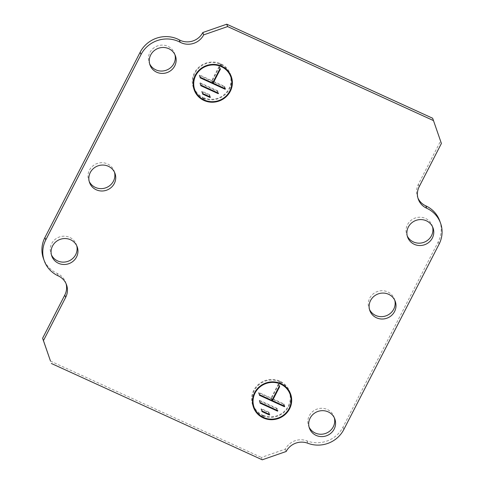 <?xml version="1.0" encoding="UTF-8"?>
<svg xmlns="http://www.w3.org/2000/svg" width="484" height="484" viewBox="0 0 484 484"><rect width="100%" height="100%" fill="white"/><g stroke="black" fill="none" stroke-linecap="round" stroke-linejoin="round"><path stroke-width="0.36" stroke-dasharray="2.42 1.81" d="M255.195 409.748A19.711 18.816 160.2 0 0 261.923 415.32L262.497 416.924M253.223 404.902A19.148 18.283 160.2 0 0 262.177 414.83L262.915 416.881A19.148 18.283 160.2 0 0 263.913 417.335L263.175 415.29L262.921 415.78L263.659 417.825M262.921 415.78A19.711 18.816 160.2 0 0 288.748 406.409A19.711 18.816 160.2 0 0 290.817 396.904M290.158 392.923A19.711 18.816 160.2 0 0 289.771 391.725A19.711 18.816 160.2 0 0 280.545 381.495L281.283 383.546A19.711 18.816 160.2 0 0 280.278 383.086L279.54 381.041A19.711 18.816 160.2 0 0 253.713 390.406A19.711 18.816 160.2 0 0 252.69 405.096A19.711 18.816 160.2 0 0 253.156 406.257M279.54 381.041L279.286 381.531A19.148 18.283 160.2 0 0 254.215 390.636A19.148 18.283 160.2 0 0 252.497 402.277M263.175 415.29A19.148 18.283 160.2 0 0 288.246 406.179A19.148 18.283 160.2 0 0 289.244 391.913M288.125 389.432A19.148 18.283 160.2 0 0 280.29 381.985L281.029 384.036M279.286 381.531L279.891 383.201M195.875 92.281A19.711 18.816 160.2 0 0 202.608 97.853L203.183 99.456M229.93 74.451A19.148 18.283 160.2 0 1 228.932 88.717A19.148 18.283 160.2 0 1 203.861 97.822L203.607 98.312L204.345 100.357M203.607 98.312A19.711 18.816 160.2 0 0 229.434 88.941A19.711 18.816 160.2 0 0 231.503 79.437M193.183 84.809A19.148 18.283 160.2 0 1 194.901 73.169A19.148 18.283 160.2 0 1 219.972 64.063L220.226 63.573A19.711 18.816 160.2 0 0 194.399 72.939A19.711 18.816 160.2 0 0 193.376 87.628A19.711 18.816 160.2 0 0 193.842 88.796M228.805 71.965A19.148 18.283 160.2 0 0 220.976 64.523L221.714 66.568M219.972 64.063L220.577 65.733M174.948 54.704A13.516 12.905 160.2 0 0 174.579 53.5A13.516 12.905 160.2 0 0 162.769 45.115A13.516 12.905 160.2 0 0 149.858 52.593A13.516 12.905 160.2 0 0 149.151 62.666A13.516 12.905 160.2 0 0 149.641 63.828M394.793 300.304A13.516 12.905 160.2 0 0 394.424 299.1A13.516 12.905 160.2 0 0 382.614 290.721A13.516 12.905 160.2 0 0 369.697 298.198A13.516 12.905 160.2 0 0 368.996 308.266A13.516 12.905 160.2 0 0 369.486 309.427M334.359 417.892A13.516 12.905 160.2 0 0 333.996 416.688A13.516 12.905 160.2 0 0 322.187 408.302A13.516 12.905 160.2 0 0 309.27 415.78A13.516 12.905 160.2 0 0 308.568 425.853A13.516 12.905 160.2 0 0 309.052 427.015M432.557 226.814A13.516 12.905 160.2 0 0 432.194 225.611A13.516 12.905 160.2 0 0 420.384 217.231A13.516 12.905 160.2 0 0 407.467 224.709A13.516 12.905 160.2 0 0 406.766 234.776A13.516 12.905 160.2 0 0 407.25 235.938M76.75 245.775A13.516 12.905 160.2 0 0 76.381 244.571A13.516 12.905 160.2 0 0 64.572 236.192A13.516 12.905 160.2 0 0 51.655 243.67A13.516 12.905 160.2 0 0 50.953 253.737A13.516 12.905 160.2 0 0 51.443 254.899M114.514 172.286A13.516 12.905 160.2 0 0 114.151 171.082A13.516 12.905 160.2 0 0 102.342 162.703A13.516 12.905 160.2 0 0 89.425 170.18A13.516 12.905 160.2 0 0 88.723 180.248A13.516 12.905 160.2 0 0 89.207 181.409M262.177 414.83L261.923 415.32M280.545 381.495L280.29 381.985M268.82 412.126L261.312 408.696L261.058 409.186L268.566 412.616L268.82 412.126L269.667 414.492M276.969 408.29L259.454 400.286L259.2 400.776L276.715 408.78L276.969 408.29L277.822 410.65M209.499 94.658L201.991 91.234L201.743 91.718L209.251 95.148L209.499 94.658L210.352 97.024M217.655 90.823L200.134 82.818L199.886 83.308L217.401 91.313L217.655 90.823L218.508 93.182M439.702 220.807A28.157 26.88 -19.8 0 1 438.238 241.788L342.981 427.148A28.157 26.88 -19.8 0 1 306.953 440.882A16.892 16.129 160.2 0 0 285.336 449.122L261.402 457.434L262.249 459.8M50.511 361.112L261.402 457.434M66.06 283.654A16.892 16.129 160.2 0 0 65.679 282.456A16.892 16.129 160.2 0 0 57.342 273.49A28.157 26.88 -19.8 0 1 43.445 258.541M432.635 118.241L440.549 141.104L418.345 184.307A16.892 16.129 160.2 0 0 417.468 196.891A16.892 16.129 160.2 0 0 417.94 198.059M219.028 66.496L211.792 80.58L199.529 74.984L199.281 75.474L224.304 86.902L224.552 86.412L212.294 80.81L219.53 66.725L219.028 66.496L219.881 68.861M193.903 87.435A19.148 18.283 160.2 0 0 202.857 97.363L202.608 97.853M230.844 75.456A19.711 18.816 160.2 0 0 230.457 74.258A19.711 18.816 160.2 0 0 221.224 64.027L220.976 64.523M278.348 383.963L271.107 398.048L258.843 392.451L258.595 392.941L283.618 404.37L283.872 403.88L271.609 398.278L278.844 384.193L278.348 383.963L279.201 386.329M202.857 97.363L203.492 99.619M203.861 97.822L204.484 100.085M220.226 63.573L220.849 65.842M221.224 64.027L221.86 66.284M440.549 141.104L441.402 143.464M285.336 449.122L286.189 451.487M211.792 80.58L212.645 82.945M219.53 66.725L220.383 69.091M212.294 80.81L212.887 82.468M224.552 86.412L225.405 88.778M224.304 86.902L224.891 88.542M199.281 75.474L200.128 77.833M199.529 74.984L200.382 77.343M199.886 83.308L200.739 85.674M217.401 91.313L217.994 92.952M200.134 82.818L200.987 85.184M201.743 91.718L202.596 94.084M209.251 95.148L209.838 96.788M201.991 91.234L202.844 93.593M203.595 99.414A19.148 18.283 160.2 0 0 204.599 99.867M221.962 66.078A19.711 18.816 160.2 0 0 220.964 65.618M271.107 398.048L271.96 400.413M278.844 384.193L279.698 386.553M271.609 398.278L272.208 399.935M283.872 403.88L284.719 406.239M283.618 404.37L284.211 406.009M258.595 392.941L259.448 395.301M258.843 392.451L259.696 394.811M259.2 400.776L260.053 403.142M276.715 408.78L277.308 410.42M259.454 400.286L260.301 402.652M261.058 409.186L261.911 411.551M268.566 412.616L269.158 414.256M261.312 408.696L262.159 411.061M342.981 427.148L343.828 429.514M438.238 241.788L439.091 244.154M57.342 273.49L58.195 275.85M418.345 184.307L419.198 186.667M306.953 440.882L307.806 443.247M252.69 405.096L253.543 407.455M193.376 87.628L194.229 89.988M149.151 62.666L150.004 65.025M368.996 308.266L369.849 310.631M308.568 425.853L309.421 428.213M406.766 234.776L407.619 237.142M50.953 253.737L51.806 256.103M88.723 180.248L89.576 182.613M65.679 282.456L66.532 284.822M417.468 196.891L418.321 199.257M114.151 171.082L115.004 173.447M76.381 244.571L77.234 246.937M432.194 225.611L433.047 227.976M333.996 416.688L334.849 419.047M394.424 299.1L395.277 301.465M174.579 53.5L175.432 55.86M230.457 74.258L231.31 76.623M289.771 391.725L290.624 394.085"/><path stroke-width="0.73" d="M262.497 416.924L262.661 417.371A19.711 18.816 160.2 0 0 263.659 417.825L263.804 417.553M254.566 392.772A19.711 18.816 160.2 0 0 253.543 407.455A19.711 18.816 160.2 0 0 270.768 419.682A19.711 18.816 160.2 0 0 289.601 408.774A19.711 18.816 160.2 0 0 290.624 394.085A19.711 18.816 160.2 0 0 273.406 381.864A19.711 18.816 160.2 0 0 254.566 392.772M253.156 406.257A19.711 18.816 160.2 0 0 255.195 409.748M289.099 408.544A19.148 18.283 160.2 0 0 290.097 394.279A19.148 18.283 160.2 0 0 273.363 382.402A19.148 18.283 160.2 0 0 255.068 393.002A19.148 18.283 160.2 0 0 254.07 407.268A19.148 18.283 160.2 0 0 270.804 419.138A19.148 18.283 160.2 0 0 289.099 408.544M290.097 394.279L289.244 391.913A19.148 18.283 160.2 0 0 288.125 389.432M281.174 383.751L281.029 384.036A19.148 18.283 160.2 0 0 280.024 383.576L279.891 383.201M203.183 99.456L203.347 99.904A19.711 18.816 160.2 0 0 204.345 100.357L204.484 100.085M195.252 75.304A19.711 18.816 160.2 0 0 194.229 89.988A19.711 18.816 160.2 0 0 211.447 102.215A19.711 18.816 160.2 0 0 230.287 91.307A19.711 18.816 160.2 0 0 231.31 76.623A19.711 18.816 160.2 0 0 214.085 64.396A19.711 18.816 160.2 0 0 195.252 75.304M193.842 88.796A19.711 18.816 160.2 0 0 195.875 92.281M229.785 91.077A19.148 18.283 160.2 0 0 230.777 76.811A19.148 18.283 160.2 0 0 214.049 64.935A19.148 18.283 160.2 0 0 195.754 75.534A19.148 18.283 160.2 0 0 194.756 89.8A19.148 18.283 160.2 0 0 211.49 101.676A19.148 18.283 160.2 0 0 229.785 91.077M230.777 76.811L229.93 74.451A19.148 18.283 160.2 0 0 228.805 71.965M221.86 66.284L221.714 66.568A19.148 18.283 160.2 0 0 220.71 66.108L220.577 65.733M150.706 54.958A13.516 12.905 160.2 0 0 150.004 65.025A13.516 12.905 160.2 0 0 161.813 73.411A13.516 12.905 160.2 0 0 174.73 65.933A13.516 12.905 160.2 0 0 175.432 55.86A13.516 12.905 160.2 0 0 163.622 47.48A13.516 12.905 160.2 0 0 150.706 54.958M149.641 63.828A13.516 12.905 160.2 0 0 161.62 71.057A13.516 12.905 160.2 0 0 173.877 63.567A13.516 12.905 160.2 0 0 174.948 54.704M370.55 300.564A13.516 12.905 160.2 0 0 369.849 310.631A13.516 12.905 160.2 0 0 381.658 319.016A13.516 12.905 160.2 0 0 394.575 311.533A13.516 12.905 160.2 0 0 395.277 301.465A13.516 12.905 160.2 0 0 383.467 293.08A13.516 12.905 160.2 0 0 370.55 300.564M369.486 309.427A13.516 12.905 160.2 0 0 381.459 316.657A13.516 12.905 160.2 0 0 393.722 309.173A13.516 12.905 160.2 0 0 394.793 300.304M310.123 418.146A13.516 12.905 160.2 0 0 309.421 428.213A13.516 12.905 160.2 0 0 321.231 436.598A13.516 12.905 160.2 0 0 334.141 429.12A13.516 12.905 160.2 0 0 334.849 419.047A13.516 12.905 160.2 0 0 323.04 410.668A13.516 12.905 160.2 0 0 310.123 418.146M309.052 427.015A13.516 12.905 160.2 0 0 321.031 434.245A13.516 12.905 160.2 0 0 333.294 426.755A13.516 12.905 160.2 0 0 334.359 417.892M408.321 227.069A13.516 12.905 160.2 0 0 407.619 237.142A13.516 12.905 160.2 0 0 419.428 245.527A13.516 12.905 160.2 0 0 432.345 238.043A13.516 12.905 160.2 0 0 433.047 227.976A13.516 12.905 160.2 0 0 421.237 219.591A13.516 12.905 160.2 0 0 408.321 227.069M407.25 235.938A13.516 12.905 160.2 0 0 419.229 243.168A13.516 12.905 160.2 0 0 431.492 235.684A13.516 12.905 160.2 0 0 432.557 226.814M52.508 246.035A13.516 12.905 160.2 0 0 51.806 256.103A13.516 12.905 160.2 0 0 63.616 264.488A13.516 12.905 160.2 0 0 76.532 257.004A13.516 12.905 160.2 0 0 77.234 246.937A13.516 12.905 160.2 0 0 65.425 238.552A13.516 12.905 160.2 0 0 52.508 246.035M51.443 254.899A13.516 12.905 160.2 0 0 63.416 262.128A13.516 12.905 160.2 0 0 75.679 254.644A13.516 12.905 160.2 0 0 76.75 245.775M90.278 172.54A13.516 12.905 160.2 0 0 89.576 182.613A13.516 12.905 160.2 0 0 101.386 190.992A13.516 12.905 160.2 0 0 114.303 183.515A13.516 12.905 160.2 0 0 115.004 173.447A13.516 12.905 160.2 0 0 103.195 165.062A13.516 12.905 160.2 0 0 90.278 172.54M89.207 181.409A13.516 12.905 160.2 0 0 101.186 188.639A13.516 12.905 160.2 0 0 113.45 181.155A13.516 12.905 160.2 0 0 114.514 172.286M271.96 400.413L279.201 386.329L279.698 386.553L272.462 400.643L284.719 406.239L284.471 406.729L259.448 395.301L259.696 394.811L271.96 400.413M277.568 411.14L277.822 410.65L260.301 402.652L260.053 403.142L277.568 411.14L277.308 410.42M269.419 414.982L269.667 414.492L262.159 411.061L261.911 411.551L269.419 414.982L269.158 414.256M51.364 363.472L262.249 459.8L286.189 451.487A16.892 16.129 160.2 0 1 307.806 443.247A28.157 26.88 -19.8 0 0 343.828 429.514L439.091 244.154A28.157 26.88 -19.8 0 0 440.555 223.172A28.157 26.88 -19.8 0 0 426.658 208.223A16.892 16.129 160.2 0 1 418.321 199.257A16.892 16.129 160.2 0 1 419.198 186.667L441.402 143.464L433.489 120.601L227.607 26.566L203.667 34.878A16.892 16.129 160.2 0 1 180.175 42.259A28.157 26.88 -19.8 0 0 141.019 54.565L45.762 239.925A28.157 26.88 -19.8 0 0 44.298 260.906A28.157 26.88 -19.8 0 0 58.195 275.85A16.892 16.129 160.2 0 1 66.532 284.822A16.892 16.129 160.2 0 1 65.655 297.406L43.451 340.609L50.511 361.112L42.598 338.249L64.802 295.046A16.892 16.129 160.2 0 0 66.06 283.654M44.298 260.906L43.445 258.541A28.157 26.88 -19.8 0 1 44.909 237.559L45.762 239.925M433.489 120.601L432.635 118.241L226.754 24.2L202.814 32.513A16.892 16.129 160.2 0 1 179.322 39.9A28.157 26.88 -19.8 0 0 140.172 52.199L44.909 237.559M417.94 198.059A16.892 16.129 160.2 0 0 425.805 205.863A28.157 26.88 -19.8 0 1 439.702 220.807L440.555 223.172M193.183 84.809A19.148 18.283 160.2 0 0 193.903 87.435L194.756 89.8M231.503 79.437A19.711 18.816 160.2 0 0 230.844 75.456M252.497 402.277A19.148 18.283 160.2 0 0 253.223 404.902L254.07 407.268M290.817 396.904A19.711 18.816 160.2 0 0 290.158 392.923M212.645 82.945L219.881 68.861L220.383 69.091L213.142 83.175L225.405 88.778L225.157 89.268L200.128 77.833L200.382 77.343L212.645 82.945M218.254 93.672L218.508 93.182L200.987 85.184L200.739 85.674L218.254 93.672L217.994 92.952M210.098 97.514L210.352 97.024L202.844 93.593L202.596 94.084L210.098 97.514L209.838 96.788M226.754 24.2L227.607 26.566M42.598 338.249L43.451 340.609M202.814 32.513L203.667 34.878M212.887 82.468L213.142 83.175M224.891 88.542L225.157 89.268M272.208 399.935L272.462 400.643M284.211 406.009L284.471 406.729M140.172 52.199L141.019 54.565M64.802 295.046L65.655 297.406M425.805 205.863L426.658 208.223M179.322 39.9L180.175 42.259"/></g></svg>
